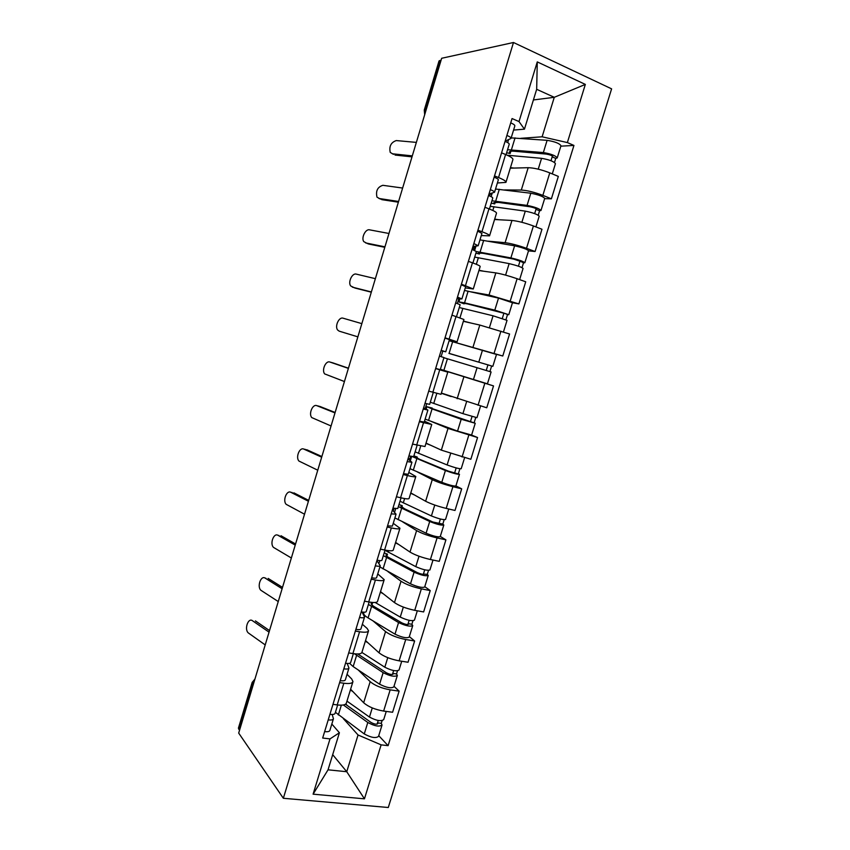<?xml version="1.0" encoding="UTF-8"?>
<svg xmlns="http://www.w3.org/2000/svg" width="850" height="850" viewBox="0 0 850 850"><rect width="100%" height="100%" fill="white"/><g stroke="black" fill="none" stroke-linecap="round" stroke-linejoin="round"><path stroke-width="1.27" d="M283.348 798.278L388.291 807.5L611.607 88.857L513.485 42.5L283.348 798.278L238.691 733.082L441.66 58.278L513.485 42.5M439.004 61.062L439.758 60.531L424.957 109.724L424.915 113.953M441.065 60.244L439.758 60.531M239.509 730.362L238.457 728.046M350.614 689.233L363.672 702.748C368.305 706.786 374.956 709.559 383.626 711.067L392.594 712.258L399.128 691.135L390.171 689.849C381.512 688.277 374.839 685.546 370.164 681.657L358.169 669.906M347.044 674.284L351.688 678.969L352.962 681.572C352.421 683.379 349.371 683.931 343.825 683.23L337.195 704.916C342.752 705.553 345.822 704.905 346.396 702.982L352.856 681.923M337.195 704.916L332.966 704.352M393.996 686.29L399.128 691.135M343.825 683.23L339.607 682.624M365.532 640.571L379.036 652.811C383.786 656.497 390.479 659.175 399.128 660.843L408.053 662.246L414.63 640.996L405.726 639.508C397.078 637.766 390.362 635.131 385.549 631.593L373.044 620.904M348.691 652.917L352.899 653.576C358.424 654.362 361.441 653.937 361.941 652.29L368.443 631.051M409.339 636.618L414.63 640.996M362.355 624.251L367.158 628.469L368.539 630.753C368.071 632.273 365.086 632.612 359.571 631.773L355.374 631.061M363.779 612.977L362.748 612.106M380.524 591.621L394.474 602.586C399.351 605.912 406.098 608.494 414.726 610.321L423.619 611.936L430.228 590.569L421.356 588.859C412.739 586.968 405.96 584.428 401.03 581.241L387.929 571.593M364.512 601.173L368.698 601.938C374.202 602.873 377.156 602.661 377.559 601.301L384.126 579.881M424.766 586.67L430.228 590.569M377.761 573.931L384.2 579.636C383.828 580.869 380.896 580.996 375.413 579.997L371.227 579.19M395.611 542.396L410.008 552.064C415.013 555.039 421.812 557.515 430.419 559.513L439.259 561.351L445.91 539.856L437.081 537.923C428.485 535.861 421.664 533.418 416.606 530.602L402.772 521.964M380.418 549.132L384.593 549.992C390.065 551.076 392.955 551.076 393.284 550.014L399.904 528.403M440.289 536.435L445.91 539.856M393.242 523.313L399.957 528.222C399.67 529.168 396.801 529.072 391.34 527.924L387.186 527.011M410.784 492.904L425.627 501.245C430.759 503.859 437.623 506.249 446.197 508.406L455.005 510.457L461.688 488.835L452.901 486.689C444.327 484.468 437.453 482.12 432.267 479.655L417.392 471.962M396.429 496.772L400.573 497.739C406.024 498.971 408.861 499.194 409.094 498.419L415.767 476.627M455.897 485.902L461.688 488.835M408.818 472.409L415.809 476.499C415.618 477.158 412.803 476.829 407.373 475.533L403.229 474.523M426.041 443.116L441.341 450.139L470.836 459.276L477.562 437.527L448.014 428.421L430.971 421.334M412.526 444.093L424.989 446.526L431.726 424.543M471.601 435.083L477.562 437.527M424.49 421.207L431.747 424.479L419.369 421.717M441.384 393.061L486.752 407.788L493.521 385.921L440.342 369.378M428.729 391.106L440.991 394.326L447.791 372.151L435.614 368.581M481.1 381.958L493.521 385.921M440.151 369.676L447.791 372.141M448.97 353.324L492.83 366.339L496.506 354.45L449.119 340.712L502.775 356.001L509.575 333.997L479.804 325.051L463.367 321.321M445.028 337.79L457.087 341.806L449.384 339.851M495.571 354.078L502.775 356.001M457.087 341.785L463.919 319.494L451.956 315.138M471.368 291.901L489.037 295.003L518.883 303.907L525.725 281.786L517.108 278.715C508.64 275.814 501.553 273.87 495.837 272.903L478.922 270.566M461.422 284.155L473.269 288.979L465.29 287.874M464.504 290.434L498.514 298.106L512.476 302.738L518.883 303.907M473.301 288.904L480.154 266.539C480.335 265.976 477.764 264.733 472.451 262.809L468.392 261.364M488.357 241.188L505.123 242.686C510.914 243.429 518.043 245.31 526.501 248.306L535.086 251.515L541.971 229.256L533.407 225.951C524.96 222.87 517.809 221.042 511.955 220.458L494.562 219.512M477.923 230.201L481.971 231.71C487.263 233.718 489.791 235.099 489.558 235.843L481.281 235.588M528.498 250.867L535.086 251.515M489.6 235.694L496.485 213.265C496.751 212.383 494.254 210.906 488.973 208.824L484.925 207.273M504.656 189.933L521.305 190.06C527.234 190.411 534.416 192.185 542.842 195.362L551.395 198.804L558.322 176.407L549.791 172.869C541.376 169.617 534.172 167.886 528.179 167.694L510.297 168.173M494.519 175.907L498.546 177.533C503.806 179.711 506.271 181.326 505.941 182.378L497.377 182.994M544.627 198.666L551.395 198.804M506.005 182.176L512.901 159.662C513.273 158.472 510.839 156.761 505.591 154.509L501.574 152.841M332.69 754.662L346.747 771.726L358.052 734.984L343.347 718.633M331.829 724.03L339.405 732.753L328.047 769.813L346.747 771.726L364.448 798.83L313.098 794.166L330.013 738.894L339.405 732.753M533.407 99.96L554.274 97.304L536.669 89.303L524.45 129.168L519.01 121.571L512.051 118.554L322.671 738.034L330.013 738.894M519.01 121.571L537.274 61.901L585.342 84.416L567.364 142.577L542.119 136.797L554.274 97.304L585.342 84.416M358.052 734.984L381.129 744.855L388.099 745.662L573.941 145.435L567.364 142.577M381.129 744.855L364.448 798.83M520.816 138.316L542.119 136.797M524.45 129.168L513.57 130.082M378.739 735.675L388.099 745.662M560.841 146.168L573.941 145.435M410.646 456.312L409.859 458.862M426.721 403.75L425.223 408.616M442.829 351.039L441.118 356.649M458.809 298.807L457.374 303.493M474.119 248.742L473.726 250.017M313.098 794.166L328.047 769.813M536.669 89.303L537.274 61.901M269.057 632.156L252.418 620.691C248.115 617.366 244.099 629.425 248.317 632.931L265.211 644.916M337.663 704.969L335.134 713.224C334.783 714.329 333.051 714.701 329.917 714.34M332.169 714.489L333.444 718.728C333.094 719.854 331.351 720.247 328.217 719.886M333.381 718.941L329.885 730.384C329.513 731.553 327.771 731.967 324.636 731.616M269.524 630.583L255.404 620.893M345.493 704.236L371.025 722.447C374.297 724.211 376.571 724.604 377.857 723.648L377.496 722.861L381.278 723.35L382.043 724.986C379.366 726.984 374.616 726.144 367.795 722.479L364.267 733.933C371.067 737.651 375.828 738.469 378.526 736.387L381.99 725.178M335.421 712.3L364.267 733.933M343.358 704.979L367.795 722.479M345.833 703.97L347.214 705.468M378.229 720.492L377.092 724.157M346.97 701.122L369.463 717.06C376.295 720.715 381.044 721.554 383.711 719.599L386.24 711.418M350.413 689.913L353.005 691.709M382.107 720.651L381.278 723.35M282.115 588.742L265.168 578.117C260.908 575.067 256.817 586.702 260.886 590.272L278.258 601.566M265.827 578.181L265.168 578.117M353.366 653.65L350.657 662.49C350.359 663.446 348.649 663.701 345.536 663.255M347.172 663.446L348.957 668.036C348.659 669.003 346.949 669.279 343.825 668.833M348.904 668.217L345.376 679.766C345.058 680.765 343.336 681.062 340.212 680.648M282.519 587.393L268.143 578.404M295.237 545.105L277.993 535.319C273.764 532.557 269.609 543.788 273.509 547.4L291.359 557.993M278.991 535.457L277.993 535.319M369.166 602.023L366.265 611.469C366.021 612.266 364.342 612.404 361.239 611.872M362.015 612L364.565 617.047C364.31 617.854 362.631 618.003 359.518 617.493M364.512 617.196L360.953 628.841C360.687 629.691 358.998 629.861 355.895 629.361M295.566 543.989L280.946 535.712M357.754 653.969L386.336 672.764C389.651 674.433 391.924 674.868 393.146 674.082L392.764 673.391L396.536 673.954L397.354 675.421C394.783 677.057 390.044 676.143 383.138 672.658L379.589 684.186C386.474 687.703 391.223 688.606 393.816 686.885L397.311 675.58M354.461 653.788L383.138 672.658M349.541 663.329L353.164 666.581L379.589 684.186M393.635 670.554L392.413 674.496M361.898 652.439L384.816 667.218C391.733 670.671 396.472 671.596 399.033 670.002L401.731 661.247M365.351 641.166L368.103 642.898M397.492 670.852L396.536 673.954M372.342 602.438L371.163 603.394C371.089 604.297 372.257 605.466 374.669 606.9L401.731 622.795C405.089 624.367 407.352 624.846 408.531 624.24L408.117 623.624L411.868 624.282L412.76 625.568C410.295 626.843 405.567 625.844 398.565 622.561L394.995 634.153C401.976 637.479 406.704 638.456 409.19 637.096L412.717 625.706M372.683 602.469L371.939 604.903M368.422 604.435L398.565 622.561M363.779 612.988L363.683 613.317C363.566 614.508 365.033 616.037 368.071 617.897L394.995 634.153M409.137 620.33L407.83 624.559M375.169 602.48L400.254 617.089C407.256 620.341 411.984 621.35 414.439 620.117L417.318 610.799M380.364 592.142L383.339 593.831M412.962 620.766L411.868 624.282M308.422 501.256L290.881 492.32C286.684 489.823 282.466 500.692 286.195 504.337L304.523 514.207M292.241 492.554L290.881 492.32M385.05 550.088L381.969 560.15C381.767 560.777 380.131 560.798 377.039 560.192M376.901 560.66L380.258 565.76C380.046 566.408 378.399 566.429 375.317 565.834M380.216 565.877L376.624 577.617C376.412 578.308 374.754 578.361 371.663 577.787M308.688 500.374L293.803 492.809M321.683 457.183L303.822 449.108C299.657 446.866 295.386 457.396 298.956 461.061L317.762 470.209M305.575 449.469L303.822 449.108M401.041 497.845L397.768 508.523L392.934 508.194M392.381 510L396.047 514.165L391.202 513.878M396.015 514.261L392.392 526.097L387.526 525.895M321.874 456.535L306.733 449.703M334.996 412.898L316.837 405.684C312.704 403.697 308.38 413.918 311.78 417.594L331.064 425.978M318.984 406.204L316.837 405.684M417.116 445.283L413.663 456.588L408.924 455.897M407.957 459.032L411.921 462.262L407.182 461.614M411.91 462.326L408.255 474.268L403.484 473.694M335.123 412.484L319.717 406.374M386.846 556.219L387.473 554.179L385.996 554.944C385.974 555.677 387.196 556.697 389.651 558.014L417.223 572.549C420.623 574.016 422.886 574.536 424.012 574.101L427.295 574.324L428.241 575.429C425.892 576.332 421.175 575.248 414.088 572.178L410.497 583.833C417.562 586.946 422.28 588.019 424.66 587.021L428.209 575.535M387.473 554.179L384.189 552.893M383.35 555.645L414.088 572.178M379.897 566.929L410.497 583.833M424.724 569.819L423.332 574.324M384.986 550.311L415.788 566.663C422.875 569.723 427.592 570.807 429.941 569.946L433.001 560.044M395.473 542.842L398.756 544.51M428.517 570.393L427.295 574.324M401.837 507.269L402.305 505.739L400.913 506.228L404.706 508.853L432.799 521.996L442.818 524.089L443.817 525.003C441.575 525.534 436.868 524.365 429.707 521.496L426.094 533.216C433.234 536.138 437.952 537.285 440.215 536.658L443.796 525.077M402.305 505.739L399.001 504.517M398.363 506.579L429.707 521.496M394.889 517.926L426.094 533.216M440.406 519.01L438.919 523.802M400.01 501.224L431.407 515.95C438.589 518.798 443.286 519.977 445.527 519.488L448.768 509.001M410.667 493.266L414.471 494.976M444.168 519.722L442.818 524.089M394.028 511.817L394.687 511.966M393.274 510.978L394.049 508.438M408.149 458.437L410.136 458.936L410.911 456.365M416.904 458.054L417.212 457.034L415.905 457.236L419.858 459.414L448.471 471.166L459.489 474.279C457.353 474.438 452.657 473.184 445.4 470.517L441.777 482.311C449.002 485.021 453.709 486.253 455.866 486.009L459.467 474.332M417.212 457.034L413.876 455.876M412.441 456.652L445.4 470.517M409.966 468.658L441.777 482.311M456.174 467.904L454.601 472.993M410.794 459.266L410.136 458.936M415.108 451.849L447.121 464.95C454.389 467.585 459.074 468.849 461.199 468.733L464.621 457.661M425.946 443.413L430.897 445.347M459.903 468.754L458.426 473.546M409.307 460.105L410.454 460.392M348.383 368.379L329.906 362.047C325.805 360.294 321.438 370.228 324.679 373.915L344.431 381.533M332.456 362.748L329.906 362.047M433.298 392.413L429.643 404.356L425.011 403.283M423.629 407.777L427.901 410.061L423.247 409.031M427.89 410.093L424.203 422.131L419.528 421.186M348.436 368.199L332.775 362.833M432.066 408.553L475.246 423.268L461.199 419.252L457.544 431.109L471.601 435.062L475.235 423.289M432.214 408.053L426.87 406.725L432.066 408.903L461.199 419.252M425.127 419.103L457.544 431.109M472.037 416.5L470.379 421.876M443.434 393.794L441.362 393.104M430.302 402.199L462.921 413.642L476.967 417.69L480.579 406.013M441.32 393.263L451.18 396.578M475.734 417.499L474.119 422.726M361.845 323.638L343.049 318.187C338.959 316.668 334.56 326.358 337.652 330.023L339.171 331.149L357.871 336.855M441.118 350.593L445.729 351.804L441.192 350.349M445.729 351.794L449.448 339.628L444.933 338.087M435.678 368.369L440.247 369.686L443.966 357.542L439.418 356.129M443.913 357.733L491.098 371.949L487.433 383.817L440.385 369.272M448.938 353.419L488.538 365.043L487.964 364.884L486.253 370.451M492.83 366.339L491.629 366.021L489.919 371.578M487.974 364.852L491.629 366.021M375.371 278.672L356.256 274.114C352.187 272.818 347.746 282.274 350.689 285.94L354.769 287.959M456.981 298.701L461.901 298.934L457.47 297.096M461.911 298.892L465.651 286.694L461.242 284.761M456.493 316.625L460.137 304.714L455.685 302.919M371.376 291.954L352.357 287.141M371.301 292.188L355.172 288.097M459.266 307.551L493.064 315.796L507.036 320.344L503.444 331.989M463.431 321.087L471.197 323.096M464.312 303.237L464.121 303.864L463.069 303.174L467.5 303.918L504.475 313.395L503.869 313.342L502.286 318.474M464.121 303.864L458.926 301.909L464.546 302.844L494.806 310.133L508.789 314.702L507.524 314.564L505.92 319.749M503.944 313.108L507.524 314.564M388.96 233.474L369.527 229.829C365.479 228.746 361.006 238 363.8 241.634L367.593 243.663M472.94 246.511L478.178 245.756L473.843 243.525M478.199 245.682L481.939 233.431L477.636 231.115M472.908 262.979L476.393 251.568L472.058 249.379M384.944 246.829L365.606 242.909M384.806 247.308L368.401 243.971M474.704 257.082L509.139 263.617C516.747 265.434 521.401 267.027 523.079 268.43L519.626 279.608M479.017 270.247L483.873 271.246M479.729 252.854L479.379 254.033L478.422 253.045L483.002 253.311L513.825 259.144L520.497 261.46L519.871 261.492L518.426 266.199M472.441 248.136L475.139 248.923M474.385 248.837L473.992 250.123M479.379 254.033L475.915 253.151M476.393 251.568L510.892 257.911C518.521 259.696 523.164 261.311 524.832 262.756L523.504 262.82L522.017 267.612M479.974 239.87L514.622 245.82C522.261 247.552 526.904 249.188 528.551 250.718L524.854 262.692M472.802 246.936L475.533 247.626M473.971 247.053L474.194 246.341M520.009 261.067L523.504 262.82M402.624 188.052L382.861 185.311C377.559 187.011 375.594 190.952 376.986 197.136L380.502 199.123M488.984 194.002L494.541 192.249C494.711 191.696 493.297 190.825 490.322 189.635M494.572 192.153L498.334 179.86C498.514 179.265 497.112 178.362 494.137 177.151M489.419 209.004L492.756 198.103C492.915 197.561 491.502 196.711 488.516 195.521M398.586 201.471L378.919 198.464M398.374 202.194L381.703 199.633M490.237 206.327L525.3 211.129C533.014 212.723 537.646 214.413 539.208 216.208L535.904 226.907M494.689 219.119L498.716 219.736M495.252 202.194L494.721 203.915L493.85 202.629L498.599 202.428L529.964 206.762C533.662 207.517 535.883 208.335 536.626 209.217L535.967 209.344L534.65 213.605M494.721 203.915L491.226 203.097M491.938 200.781L527.074 205.392C534.788 206.954 539.421 208.664 540.972 210.502L539.58 210.768L538.22 215.178M495.539 189.019L530.814 193.226C538.56 194.746 543.182 196.467 544.712 198.401L541.004 210.407M489.6 195.957L490.227 193.885L489.441 193.874M490.227 193.885L491.789 194.491M536.159 208.707L535.967 209.344L539.58 210.768M416.362 142.396L396.27 140.569C390.989 142.396 388.971 146.338 390.235 152.416L393.507 154.349M505.134 141.196L511.009 138.433C511.233 137.7 509.862 136.691 506.897 135.416M511.052 138.295L514.834 125.959C515.058 125.194 513.697 124.153 510.733 122.857M506.037 154.7L509.214 144.309C509.426 143.597 508.045 142.609 505.081 141.334M412.303 155.879L392.307 153.786M412.006 156.857L395.059 155.072M507.259 155.231L541.567 158.334C549.366 159.704 553.987 161.489 555.433 163.689L552.277 173.899M510.446 167.684L514.112 168.066M510.85 151.247L510.149 153.51L509.373 151.927C509.788 151.236 511.424 151.002 514.282 151.236L546.199 154.073C549.95 154.721 552.16 155.582 552.851 156.655L552.16 156.878L550.981 160.703M510.149 153.51L506.621 152.777M507.567 149.706L543.352 152.564C551.151 153.903 555.773 155.699 557.207 157.941L555.751 158.408L554.508 162.424M511.179 137.881L547.113 140.324C554.944 141.621 559.566 143.427 560.968 145.764L557.239 157.824M552.415 156.049L552.16 156.878L555.751 158.408M528.179 167.694L521.305 190.06M511.955 220.458L505.123 242.686M495.837 272.903L489.037 295.003M479.804 325.051L473.046 347.023M463.866 376.89L457.151 398.724M448.014 428.421L441.341 450.139M432.267 479.655L425.627 501.245M416.606 530.602L410.008 552.064M401.03 581.241L394.474 602.586M385.549 631.593L379.036 652.811M370.164 681.657L363.672 702.748M488.973 208.824L481.971 231.71M472.451 262.809L465.502 285.558M456.036 316.476L449.119 339.076M439.716 369.814L432.841 392.286M423.491 422.832L416.659 445.166M407.373 475.533L400.573 497.739M391.34 527.924L384.593 549.992M375.413 579.997L368.698 601.938M359.571 631.773L352.899 653.576M505.591 154.509L498.546 177.533M533.407 225.951L526.501 248.306M517.108 278.715L510.255 300.942M500.916 331.171L494.094 353.271M484.819 383.308L478.04 405.28M468.817 435.147L462.071 456.992M452.901 486.689L446.197 508.406M437.081 537.923L430.419 559.513M421.356 588.859L414.726 610.321M405.726 639.508L399.128 660.843M390.171 689.849L383.626 711.067M549.791 172.869L542.842 195.362M254.681 679.936L252.482 683.315L238.691 729.173M253.332 684.42L252.227 682.274M426.233 109.554L424.277 110.032L424.671 114.771M341.349 705.16L338.342 714.977M372.268 707.933L369.463 717.06M356.596 655.371L353.164 666.581M387.759 657.656L384.816 667.218M371.524 606.624L368.071 617.897M403.336 607.081L400.254 617.089M386.538 557.611L383.063 568.947M388.663 550.673L388.174 552.256M419.007 556.219L415.788 566.663M401.625 508.321L398.14 519.722M404.611 498.557L403.272 502.934M434.764 505.059L431.407 515.95M416.808 458.756L413.291 470.22M420.665 446.133L418.466 453.337M450.617 453.592L447.121 464.95M432.066 408.903L428.538 420.431M436.815 393.401L433.734 403.463M466.565 401.827L462.921 413.642M447.419 358.774L443.87 370.366M477.084 367.678L473.408 379.599M452.657 341.679L449.098 353.292M482.502 350.083L478.826 362.036M462.857 308.359L459.967 317.804M493.064 315.796L489.419 327.632M468.116 291.168L464.546 302.844M498.514 298.106L494.806 310.133M478.38 257.656L476.351 264.297M509.139 263.617L505.591 275.124M483.682 240.359L480.08 252.11M514.622 245.82L510.892 257.911M493.999 206.656L492.83 210.46M525.3 211.129L521.868 222.296M499.322 189.263L495.709 201.078M530.814 193.226L527.074 205.392M509.703 155.369L509.416 156.304M541.567 158.334L538.231 169.161M515.058 137.87L511.424 149.759M547.113 140.324L543.352 152.564M424.277 110.032L439.036 60.945M238.404 728.206L252.163 682.444L254.968 678.98M364.023 612.191L363.683 613.317M379.801 560.607L378.898 563.571M395.675 508.714L394.549 512.391M411.644 456.514L410.306 460.891M426.87 406.725L426.147 409.105M459.861 298.86L458.926 301.909M512.476 302.738L508.799 314.659M476 246.107L474.683 250.421M492.235 193.035L491.119 196.669M508.555 139.655L507.663 142.587"/></g></svg>
